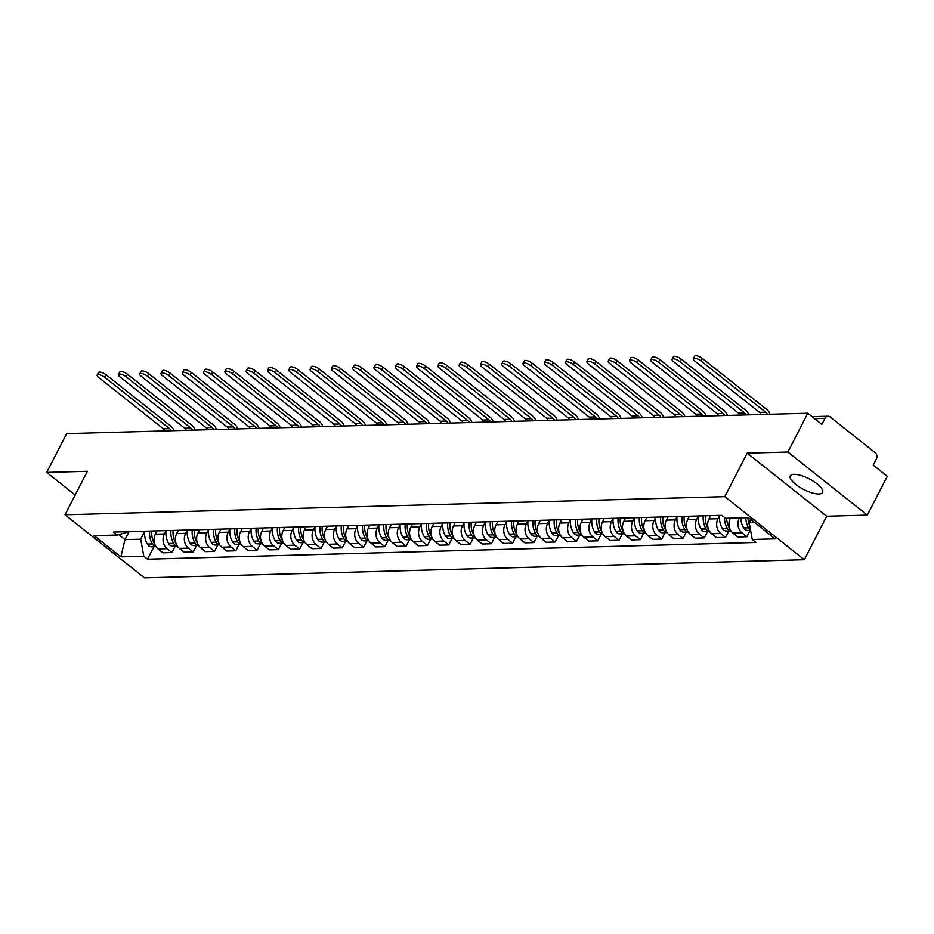 <?xml version="1.0" encoding="UTF-8"?>
<svg xmlns="http://www.w3.org/2000/svg" width="934" height="934" viewBox="0 0 934 934"><rect width="100%" height="100%" fill="white"/><g stroke="black" fill="none" stroke-linecap="round" stroke-linejoin="round"><path stroke-width="1.4" d="M794.04 474.32A18.12 5.978 -152.8 0 0 790.327 475.873A18.12 5.978 -152.8 0 0 799.504 487.069A18.12 5.978 -152.8 0 0 818.849 493.993A18.12 5.978 -152.8 0 0 822.562 492.44A18.12 5.978 -152.8 0 0 813.386 481.243A18.12 5.978 -152.8 0 0 794.04 474.32M867.359 515.113L787.852 452.044L807.793 413.237L66.641 433.609L46.7 472.417L87.376 471.296L65.03 514.786L144.525 577.866L804.326 559.723L826.683 516.233L867.359 515.113L887.3 476.305L873.232 465.144L876.337 459.096A4.647 3.759 88.4 0 0 875.158 452.675L830.163 416.973A4.647 3.759 88.4 0 0 828.026 416.225A4.647 3.759 88.4 0 0 824.979 418.35L814.611 418.63M787.852 452.044L747.177 453.153L724.819 496.643L65.03 514.786M807.793 413.237L821.862 424.398L824.979 418.35M46.7 472.417L75.187 495.02M157.075 530.862L155.371 534.178A10.683 8.639 88.4 0 0 158.068 548.947L162.925 552.8L171.926 552.554L167.081 548.702A10.683 8.639 -91.6 0 1 164.372 533.933L165.972 530.827M175.23 546.145L171.926 552.554M178.371 530.267L176.666 533.594A10.683 8.639 88.4 0 0 179.363 548.363L184.22 552.216L193.221 551.971L188.376 548.118A10.683 8.639 -91.6 0 1 185.668 533.349L187.267 530.243M196.514 545.549L193.221 551.971M199.654 529.683L197.95 533.01A10.683 8.639 88.4 0 0 200.658 547.779L205.503 551.632L214.516 551.375L209.671 547.534A10.683 8.639 -91.6 0 1 206.963 532.754L208.562 529.66M217.809 544.966L214.516 551.375M220.949 529.099L219.245 532.415A10.683 8.639 88.4 0 0 221.953 547.196L226.799 551.037L235.812 550.791L230.955 546.95A10.683 8.639 -91.6 0 1 228.258 532.17L229.846 529.064M239.104 544.382L235.812 550.791M242.245 528.516L240.54 531.831A10.683 8.639 88.4 0 0 243.249 546.612L248.094 550.453L257.107 550.208L252.25 546.367A10.683 8.639 -91.6 0 1 249.541 531.586L251.141 528.481M260.399 543.798L257.107 550.208M263.54 527.932L261.835 531.248A10.683 8.639 88.4 0 0 264.532 546.028L269.389 549.869L278.39 549.624L273.545 545.771A10.683 8.639 -91.6 0 1 270.837 531.002L272.436 527.897M281.683 543.214L278.39 549.624M284.835 527.348L283.119 530.664A10.683 8.639 88.4 0 0 285.827 545.433L290.672 549.285L299.686 549.04L294.84 545.187A10.683 8.639 -91.6 0 1 292.132 530.419L293.731 527.313M302.978 542.631L299.686 549.04M306.118 526.764L304.414 530.08A10.683 8.639 88.4 0 0 307.123 544.849L311.968 548.702L320.981 548.456L316.124 544.604A10.683 8.639 -91.6 0 1 313.427 529.835L315.015 526.729M324.273 542.047L320.981 548.456M327.414 526.169L325.709 529.496A10.683 8.639 88.4 0 0 328.418 544.265L333.263 548.118L342.276 547.861L337.419 544.02A10.683 8.639 -91.6 0 1 334.722 529.251L336.31 526.146M345.568 541.451L342.276 547.861M348.709 525.585L347.004 528.913A10.683 8.639 88.4 0 0 349.701 543.681L354.558 547.534L363.559 547.277L358.714 543.436A10.683 8.639 -91.6 0 1 356.006 528.656L357.605 525.562M366.864 540.868L363.559 547.277M370.004 525.001L368.3 528.317A10.683 8.639 88.4 0 0 370.996 543.098L375.853 546.939L384.855 546.694L380.01 542.852A10.683 8.639 -91.6 0 1 377.301 528.072L378.9 524.966M388.147 540.284L384.855 546.694M391.299 524.418L389.583 527.733A10.683 8.639 88.4 0 0 392.292 542.514L397.137 546.355L406.15 546.11L401.305 542.257A10.683 8.639 -91.6 0 1 398.596 527.488L400.196 524.383M409.442 539.7L406.15 546.11M412.583 523.834L410.878 527.15A10.683 8.639 88.4 0 0 413.587 541.93L418.432 545.771L427.445 545.526L422.588 541.673A10.683 8.639 -91.6 0 1 419.891 526.904L421.479 523.799M430.737 539.116L427.445 545.526M433.878 523.25L432.173 526.566A10.683 8.639 88.4 0 0 434.882 541.335L439.727 545.187L448.74 544.942L443.883 541.09A10.683 8.639 -91.6 0 1 441.187 526.321L442.774 523.215M452.033 538.533L448.74 544.942M455.173 522.666L453.469 525.982A10.683 8.639 88.4 0 0 456.166 540.751L461.022 544.604L470.024 544.359L465.179 540.506A10.683 8.639 -91.6 0 1 462.47 525.737L464.07 522.631M473.328 537.949L470.024 544.359M476.468 522.071L474.764 525.398A10.683 8.639 88.4 0 0 477.461 540.167L482.318 544.02L491.319 543.763L486.474 539.922A10.683 8.639 -91.6 0 1 483.765 525.153L485.365 522.048M494.611 537.354L491.319 543.763M497.752 521.487L496.047 524.815A10.683 8.639 88.4 0 0 498.756 539.583L503.601 543.436L512.614 543.179L507.769 539.338A10.683 8.639 -91.6 0 1 505.06 524.558L506.66 521.452M515.907 536.77L512.614 543.179M519.047 520.903L517.343 524.219A10.683 8.639 88.4 0 0 520.051 539L524.896 542.841L533.909 542.596L529.053 538.755A10.683 8.639 -91.6 0 1 526.356 523.974L527.943 520.868M537.202 536.186L533.909 542.596M540.342 520.32L538.638 523.635A10.683 8.639 88.4 0 0 541.346 538.416L546.192 542.257L555.205 542.012L550.348 538.159A10.683 8.639 -91.6 0 1 547.639 523.39L549.239 520.285M558.497 535.602L555.205 542.012M561.638 519.736L559.933 523.052A10.683 8.639 88.4 0 0 562.63 537.832L567.487 541.673L576.488 541.428L571.643 537.575A10.683 8.639 -91.6 0 1 568.934 522.807L570.534 519.701M579.78 535.019L576.488 541.428M582.933 519.152L581.217 522.468A10.683 8.639 88.4 0 0 583.925 537.237L588.77 541.09L597.783 540.844L592.938 536.992A10.683 8.639 -91.6 0 1 590.23 522.223L591.829 519.117M601.076 534.435L597.783 540.844M604.216 518.568L602.512 521.884A10.683 8.639 88.4 0 0 605.22 536.653L610.065 540.506L619.079 540.261L614.222 536.408A10.683 8.639 -91.6 0 1 611.525 521.639L613.113 518.533M622.371 533.839L619.079 540.261M625.511 517.973L623.807 521.3A10.683 8.639 88.4 0 0 626.516 536.069L631.361 539.922L640.374 539.665L635.517 535.824A10.683 8.639 -91.6 0 1 632.82 521.044L634.408 517.95M643.666 533.256L640.374 539.665M646.807 517.389L645.102 520.717A10.683 8.639 88.4 0 0 647.799 535.486L652.656 539.338L661.657 539.081L656.812 535.24A10.683 8.639 -91.6 0 1 654.104 520.46L655.703 517.354M664.961 532.672L661.657 539.081M668.102 516.806L666.397 520.121A10.683 8.639 88.4 0 0 669.094 534.902L673.951 538.743L682.952 538.498L678.107 534.657A10.683 8.639 -91.6 0 1 675.399 519.876L676.998 516.771M686.245 532.088L682.952 538.498M689.397 516.222L687.681 519.538A10.683 8.639 88.4 0 0 690.389 534.318L695.235 538.159L704.248 537.914L699.403 534.061A10.683 8.639 -91.6 0 1 696.694 519.292L698.293 516.187M707.54 531.504L704.248 537.914M710.681 515.638L708.976 518.954A10.683 8.639 88.4 0 0 711.685 533.734L716.53 537.575L725.543 537.33L720.686 533.477A10.683 8.639 -91.6 0 1 717.989 518.709L719.577 515.603M728.835 530.921L725.543 537.33M730.376 518.16L730.271 518.37A10.683 8.639 88.4 0 0 732.98 533.139L737.825 536.992L746.838 536.746L741.981 532.894A10.683 8.639 -91.6 0 1 739.284 518.125L739.389 517.915M750.13 530.337L746.838 536.746M128.974 531.866L124.981 539.63L140.684 539.198L144.677 531.411M140.684 539.198L143.789 556.22L120.86 556.851L94.147 535.661L117.077 535.03L129.954 531.598M143.789 556.22L147.525 559.186L756.015 542.456L752.279 539.49L775.208 538.86L748.496 517.658L725.555 518.288L721.819 515.334L113.341 532.065L117.077 535.03M804.326 559.723L724.819 496.643M826.683 516.233L747.177 453.153M750.714 519.432L749.161 522.468L754.357 522.316M118.653 534.61L124.981 539.63L120.86 556.851M153.935 546.729L147.525 559.186M752.279 539.49L749.161 522.468M104.888 377.371A5.23 1.728 -152.8 0 0 100.218 374.943A5.23 1.728 -152.8 0 0 97.171 375.071A5.23 1.728 -152.8 0 0 98.747 377.534L163.392 428.823L169.533 428.648L104.888 377.371L106.196 374.838L170.829 426.114A9.293 7.519 -91.6 0 1 173.829 430.667M97.171 375.071L98.479 372.526A5.23 1.728 27.2 0 1 101.526 372.409A5.23 1.728 27.2 0 1 106.196 374.838M149.685 531.061A17.653 14.279 88.4 0 0 152.324 543.938L152.487 544.207A5.861 4.74 88.4 0 0 155.99 546.635M156.001 546.67L151.483 546.787A5.861 4.74 -91.6 0 1 147.502 544.347L147.339 544.078A17.653 14.279 -91.6 0 1 144.7 531.201M154.892 544.499A5.861 4.74 -91.6 0 1 154.67 544.148L154.507 543.88A17.653 14.279 -91.6 0 1 151.868 531.002M165.026 430.901A6.269 5.079 88.4 0 0 163.392 428.823M171.167 430.737A6.269 5.079 88.4 0 0 169.533 428.648M126.183 376.787A5.23 1.728 -152.8 0 0 121.513 374.359A5.23 1.728 -152.8 0 0 118.466 374.476A5.23 1.728 -152.8 0 0 120.042 376.951L184.675 428.227L190.816 428.064L126.183 376.787L127.491 374.254L192.124 425.53A9.293 7.519 -91.6 0 1 195.124 430.072M118.466 374.476L119.762 371.942A5.23 1.728 27.2 0 1 122.809 371.825A5.23 1.728 27.2 0 1 127.491 374.254M170.98 530.477A17.653 14.279 88.4 0 0 173.619 543.354L173.771 543.623A5.861 4.74 88.4 0 0 177.273 546.051M177.297 546.086L172.778 546.203A5.861 4.74 -91.6 0 1 168.797 543.763L168.634 543.483A17.653 14.279 -91.6 0 1 165.995 530.617M176.187 543.915A5.861 4.74 -91.6 0 1 175.954 543.565L175.802 543.296A17.653 14.279 -91.6 0 1 173.164 530.419M186.321 430.317A6.269 5.079 88.4 0 0 184.675 428.227M192.462 430.154A6.269 5.079 88.4 0 0 190.816 428.064M147.479 376.204A5.23 1.728 -152.8 0 0 142.809 373.775A5.23 1.728 -152.8 0 0 139.761 373.892A5.23 1.728 -152.8 0 0 141.338 376.367L205.97 427.644L212.111 427.48L147.479 376.204L148.775 373.658L213.419 424.947A9.293 7.519 -91.6 0 1 216.419 429.488M139.761 373.892L141.057 371.358A5.23 1.728 27.2 0 1 144.105 371.242A5.23 1.728 27.2 0 1 148.775 373.658M192.264 529.893A17.653 14.279 88.4 0 0 194.914 542.771L195.066 543.039A5.861 4.74 88.4 0 0 198.568 545.468M198.592 545.503L194.074 545.619A5.861 4.74 -91.6 0 1 190.081 543.179L189.929 542.899A17.653 14.279 -91.6 0 1 187.29 530.022M197.483 543.331A5.861 4.74 -91.6 0 1 197.249 542.981L197.097 542.701A17.653 14.279 -91.6 0 1 194.447 529.835M207.617 429.733A6.269 5.079 88.4 0 0 205.97 427.644M213.758 429.57A6.269 5.079 88.4 0 0 212.111 427.48M168.774 375.608A5.23 1.728 -152.8 0 0 164.092 373.191A5.23 1.728 -152.8 0 0 161.045 373.308A5.23 1.728 -152.8 0 0 162.633 375.783L227.266 427.06L233.407 426.896L168.774 375.608L170.07 373.075L234.714 424.351A9.293 7.519 -91.6 0 1 237.715 428.904M161.045 373.308L162.353 370.775A5.23 1.728 27.2 0 1 165.4 370.646A5.23 1.728 27.2 0 1 170.07 373.075M213.559 529.309A17.653 14.279 88.4 0 0 216.198 542.175L216.361 542.456A5.861 4.74 88.4 0 0 219.864 544.884M219.887 544.907L215.369 545.036A5.861 4.74 -91.6 0 1 211.376 542.584L211.224 542.315A17.653 14.279 -91.6 0 1 208.574 529.438M218.766 542.747A5.861 4.74 -91.6 0 1 218.544 542.385L218.381 542.117A17.653 14.279 -91.6 0 1 215.742 529.239M228.9 429.15A6.269 5.079 88.4 0 0 227.266 427.06M235.041 428.975A6.269 5.079 88.4 0 0 233.407 426.896M190.057 375.024A5.23 1.728 -152.8 0 0 185.387 372.596A5.23 1.728 -152.8 0 0 182.34 372.724A5.23 1.728 -152.8 0 0 183.916 375.199L248.561 426.476L254.702 426.301L190.057 375.024L191.365 372.491L255.998 423.767A9.293 7.519 -91.6 0 1 259.01 428.321M182.34 372.724L183.648 370.191A5.23 1.728 27.2 0 1 186.695 370.062A5.23 1.728 27.2 0 1 191.365 372.491M234.854 528.714A17.653 14.279 88.4 0 0 237.493 541.592L237.656 541.86A5.861 4.74 88.4 0 0 241.159 544.3M241.17 544.324L236.664 544.452A5.861 4.74 -91.6 0 1 232.671 542L232.508 541.732A17.653 14.279 -91.6 0 1 229.869 528.854M240.061 542.164A5.861 4.74 -91.6 0 1 239.84 541.802L239.676 541.533A17.653 14.279 -91.6 0 1 237.038 528.656M250.195 428.566A6.269 5.079 88.4 0 0 248.561 426.476M256.336 428.391A6.269 5.079 88.4 0 0 254.702 426.301M211.353 374.441A5.23 1.728 -152.8 0 0 206.683 372.012A5.23 1.728 -152.8 0 0 203.635 372.141A5.23 1.728 -152.8 0 0 205.211 374.616L269.856 425.892L275.997 425.717L211.353 374.441L212.66 371.907L277.293 423.184A9.293 7.519 -91.6 0 1 280.293 427.737M203.635 372.141L204.943 369.607A5.23 1.728 27.2 0 1 207.99 369.479A5.23 1.728 27.2 0 1 212.66 371.907M256.149 528.13A17.653 14.279 88.4 0 0 258.788 541.008L258.952 541.276A5.861 4.74 88.4 0 0 262.442 543.716M262.466 543.74L257.947 543.868A5.861 4.74 -91.6 0 1 253.966 541.416L253.803 541.148A17.653 14.279 -91.6 0 1 251.164 528.27M261.357 541.568A5.861 4.74 -91.6 0 1 261.135 541.218L260.971 540.949A17.653 14.279 -91.6 0 1 258.333 528.072M271.49 427.982A6.269 5.079 88.4 0 0 269.856 425.892M277.632 427.807A6.269 5.079 88.4 0 0 275.997 425.717M232.648 373.857A5.23 1.728 -152.8 0 0 227.978 371.428A5.23 1.728 -152.8 0 0 224.931 371.557A5.23 1.728 -152.8 0 0 226.507 374.02L291.139 425.309L297.281 425.133L232.648 373.857L233.955 371.323L298.588 422.6A9.293 7.519 -91.6 0 1 301.589 427.153M224.931 371.557L226.226 369.012A5.23 1.728 27.2 0 1 229.274 368.895A5.23 1.728 27.2 0 1 233.955 371.323M277.445 527.547A17.653 14.279 88.4 0 0 280.083 540.424L280.235 540.693A5.861 4.74 88.4 0 0 283.738 543.121M283.761 543.156L279.243 543.284A5.861 4.74 -91.6 0 1 275.261 540.833L275.098 540.564A17.653 14.279 -91.6 0 1 272.459 527.687M282.652 540.984A5.861 4.74 -91.6 0 1 282.418 540.634L282.266 540.366A17.653 14.279 -91.6 0 1 279.628 527.488M292.786 427.387A6.269 5.079 88.4 0 0 291.139 425.309M298.927 427.223A6.269 5.079 88.4 0 0 297.281 425.133M253.943 373.273A5.23 1.728 -152.8 0 0 249.273 370.845A5.23 1.728 -152.8 0 0 246.226 370.961A5.23 1.728 -152.8 0 0 247.802 373.437L312.435 424.713L318.576 424.55L253.943 373.273L255.239 370.74L319.883 422.016A9.293 7.519 -91.6 0 1 322.884 426.569M246.226 370.961L247.522 368.428A5.23 1.728 27.2 0 1 250.569 368.311A5.23 1.728 27.2 0 1 255.239 370.74M298.728 526.963A17.653 14.279 88.4 0 0 301.367 539.84L301.53 540.109A5.861 4.74 88.4 0 0 305.033 542.537M305.056 542.572L300.538 542.689A5.861 4.74 -91.6 0 1 296.545 540.249L296.393 539.98A17.653 14.279 -91.6 0 1 293.755 527.103M303.935 540.401A5.861 4.74 -91.6 0 1 303.713 540.05L303.562 539.782A17.653 14.279 -91.6 0 1 300.911 526.904M314.069 426.803A6.269 5.079 88.4 0 0 312.435 424.713M320.222 426.64A6.269 5.079 88.4 0 0 318.576 424.55M275.238 372.689A5.23 1.728 -152.8 0 0 270.556 370.261A5.23 1.728 -152.8 0 0 267.509 370.378A5.23 1.728 -152.8 0 0 269.085 372.853L333.73 424.129L339.871 423.966L275.238 372.689L276.534 370.156L341.179 421.432A9.293 7.519 -91.6 0 1 344.179 425.974M267.509 370.378L268.817 367.844A5.23 1.728 27.2 0 1 271.864 367.727A5.23 1.728 27.2 0 1 276.534 370.156M320.023 526.379A17.653 14.279 88.4 0 0 322.662 539.257L322.825 539.525A5.861 4.74 88.4 0 0 326.328 541.953M326.351 541.989L321.833 542.105A5.861 4.74 -91.6 0 1 317.84 539.665L317.688 539.385A17.653 14.279 -91.6 0 1 315.038 526.519M325.23 539.817A5.861 4.74 -91.6 0 1 325.009 539.467L324.845 539.198A17.653 14.279 -91.6 0 1 322.207 526.321M335.364 426.219A6.269 5.079 88.4 0 0 333.73 424.129M341.505 426.056A6.269 5.079 88.4 0 0 339.871 423.966M296.522 372.106A5.23 1.728 -152.8 0 0 291.852 369.677A5.23 1.728 -152.8 0 0 288.804 369.794A5.23 1.728 -152.8 0 0 290.381 372.269L355.025 423.546L361.166 423.382L296.522 372.106L297.829 369.56L362.462 420.849A9.293 7.519 -91.6 0 1 365.474 425.39M288.804 369.794L290.112 367.26A5.23 1.728 27.2 0 1 293.159 367.144A5.23 1.728 27.2 0 1 297.829 369.56M341.319 525.795A17.653 14.279 88.4 0 0 343.957 538.673L344.121 538.941A5.861 4.74 88.4 0 0 347.623 541.37L343.117 541.522A5.861 4.74 -91.6 0 1 339.135 539.07L338.972 538.801A17.653 14.279 -91.6 0 1 336.333 525.924M346.526 539.233A5.861 4.74 -91.6 0 1 346.304 538.883L346.14 538.603A17.653 14.279 -91.6 0 1 343.502 525.737M356.66 425.635A6.269 5.079 88.4 0 0 355.025 423.546M362.801 425.472A6.269 5.079 88.4 0 0 361.166 423.382M317.817 371.51A5.23 1.728 -152.8 0 0 313.147 369.093A5.23 1.728 -152.8 0 0 310.1 369.21A5.23 1.728 -152.8 0 0 311.676 371.685L376.309 422.962L382.461 422.798L317.817 371.51L319.124 368.977L383.757 420.253A9.293 7.519 -91.6 0 1 386.758 424.807M310.1 369.21L311.407 366.677A5.23 1.728 27.2 0 1 314.443 366.548A5.23 1.728 27.2 0 1 319.124 368.977M362.614 525.212A17.653 14.279 88.4 0 0 365.252 538.077L365.404 538.358A5.861 4.74 88.4 0 0 368.907 540.786L364.412 540.938A5.861 4.74 -91.6 0 1 360.431 538.486L360.267 538.217A17.653 14.279 -91.6 0 1 357.629 525.34M367.821 538.649A5.861 4.74 -91.6 0 1 367.599 538.288L367.436 538.019A17.653 14.279 -91.6 0 1 364.797 525.141M377.955 425.052A6.269 5.079 88.4 0 0 376.309 422.962M384.096 424.877A6.269 5.079 88.4 0 0 382.461 422.798M339.112 370.926A5.23 1.728 -152.8 0 0 334.442 368.498A5.23 1.728 -152.8 0 0 331.395 368.626A5.23 1.728 -152.8 0 0 332.971 371.102L397.604 422.378L403.745 422.203L339.112 370.926L340.42 368.393L405.052 419.67A9.293 7.519 -91.6 0 1 408.053 424.223M331.395 368.626L332.691 366.093A5.23 1.728 27.2 0 1 335.738 365.965A5.23 1.728 27.2 0 1 340.42 368.393M383.897 524.616A17.653 14.279 88.4 0 0 386.548 537.494L386.699 537.762A5.861 4.74 88.4 0 0 390.202 540.202M390.225 540.226L385.707 540.354A5.861 4.74 -91.6 0 1 381.726 537.902L381.562 537.634A17.653 14.279 -91.6 0 1 378.924 524.756M389.116 538.066A5.861 4.74 -91.6 0 1 388.883 537.704L388.731 537.435A17.653 14.279 -91.6 0 1 386.092 524.558M399.25 424.468A6.269 5.079 88.4 0 0 397.604 422.378M405.391 424.293A6.269 5.079 88.4 0 0 403.745 422.203M360.407 370.343A5.23 1.728 -152.8 0 0 355.726 367.914A5.23 1.728 -152.8 0 0 352.69 368.043A5.23 1.728 -152.8 0 0 354.266 370.518L418.899 421.794L425.04 421.619L360.407 370.343L361.703 367.809L426.348 419.086A9.293 7.519 -91.6 0 1 429.348 423.639M352.69 368.043L353.986 365.509A5.23 1.728 27.2 0 1 357.033 365.381A5.23 1.728 27.2 0 1 361.703 367.809M405.193 524.032A17.653 14.279 88.4 0 0 407.831 536.91L407.995 537.178A5.861 4.74 88.4 0 0 411.497 539.607M411.52 539.642L407.002 539.77A5.861 4.74 -91.6 0 1 403.009 537.319L402.858 537.05A17.653 14.279 -91.6 0 1 400.219 524.172M410.4 537.47A5.861 4.74 -91.6 0 1 410.178 537.12L410.014 536.852A17.653 14.279 -91.6 0 1 407.376 523.974M420.534 423.884A6.269 5.079 88.4 0 0 418.899 421.794M426.675 423.709A6.269 5.079 88.4 0 0 425.04 421.619M381.702 369.759A5.23 1.728 -152.8 0 0 377.021 367.331A5.23 1.728 -152.8 0 0 373.974 367.459A5.23 1.728 -152.8 0 0 375.55 369.922L440.194 421.211L446.335 421.036L381.702 369.759L382.998 367.225L447.643 418.502A9.293 7.519 -91.6 0 1 450.643 423.055M373.974 367.459L375.281 364.914A5.23 1.728 27.2 0 1 378.328 364.797A5.23 1.728 27.2 0 1 382.998 367.225M426.488 523.449A17.653 14.279 88.4 0 0 429.126 536.326L429.29 536.595A5.861 4.74 88.4 0 0 432.792 539.023L428.297 539.187A5.861 4.74 -91.6 0 1 424.305 536.735L424.141 536.466A17.653 14.279 -91.6 0 1 421.503 523.589M431.695 536.887A5.861 4.74 -91.6 0 1 431.473 536.536L431.31 536.268A17.653 14.279 -91.6 0 1 428.671 523.39M441.829 423.289A6.269 5.079 88.4 0 0 440.194 421.211M447.97 423.125A6.269 5.079 88.4 0 0 446.335 421.036M402.986 369.175A5.23 1.728 -152.8 0 0 398.316 366.747A5.23 1.728 -152.8 0 0 395.269 366.864A5.23 1.728 -152.8 0 0 396.845 369.339L461.489 420.615L467.63 420.452L402.986 369.175L404.294 366.642L468.926 417.918A9.293 7.519 -91.6 0 1 471.927 422.472M395.269 366.864L396.576 364.33A5.23 1.728 27.2 0 1 399.624 364.213A5.23 1.728 27.2 0 1 404.294 366.642M447.783 522.865A17.653 14.279 88.4 0 0 450.421 535.742L450.585 536.011A5.861 4.74 88.4 0 0 454.087 538.439L449.581 538.591A5.861 4.74 -91.6 0 1 445.6 536.151L445.436 535.882A17.653 14.279 -91.6 0 1 442.798 523.005M452.99 536.303A5.861 4.74 -91.6 0 1 452.768 535.953L452.605 535.684A17.653 14.279 -91.6 0 1 449.966 522.807M463.124 422.705A6.269 5.079 88.4 0 0 461.489 420.615M469.265 422.542A6.269 5.079 88.4 0 0 467.63 420.452M424.281 368.591A5.23 1.728 -152.8 0 0 419.611 366.163A5.23 1.728 -152.8 0 0 416.564 366.28A5.23 1.728 -152.8 0 0 418.14 368.755L482.773 420.031L488.914 419.868L424.281 368.591L425.589 366.058L490.222 417.335A9.293 7.519 -91.6 0 1 493.222 421.876M416.564 366.28L417.86 363.746A5.23 1.728 27.2 0 1 420.907 363.63A5.23 1.728 27.2 0 1 425.589 366.058M469.078 522.281A17.653 14.279 88.4 0 0 471.717 535.159L471.868 535.427A5.861 4.74 88.4 0 0 475.371 537.856M475.394 537.891L470.876 538.007A5.861 4.74 -91.6 0 1 466.895 535.567L466.731 535.287A17.653 14.279 -91.6 0 1 464.093 522.421M474.285 535.719A5.861 4.74 -91.6 0 1 474.052 535.369L473.9 535.1A17.653 14.279 -91.6 0 1 471.261 522.223M484.419 422.121A6.269 5.079 88.4 0 0 482.773 420.031M490.56 421.958A6.269 5.079 88.4 0 0 488.914 419.868M445.576 368.008A5.23 1.728 -152.8 0 0 440.906 365.579A5.23 1.728 -152.8 0 0 437.859 365.696A5.23 1.728 -152.8 0 0 439.435 368.171L504.068 419.448L510.209 419.284L445.576 368.008L446.872 365.463L511.517 416.751A9.293 7.519 -91.6 0 1 514.517 421.292M437.859 365.696L439.155 363.163A5.23 1.728 27.2 0 1 442.202 363.034A5.23 1.728 27.2 0 1 446.872 365.463M490.362 521.697A17.653 14.279 88.4 0 0 493.012 534.575L493.164 534.843A5.861 4.74 88.4 0 0 496.666 537.272M496.69 537.295L492.171 537.424A5.861 4.74 -91.6 0 1 488.178 534.972L488.027 534.703A17.653 14.279 -91.6 0 1 485.388 521.826M495.58 535.135A5.861 4.74 -91.6 0 1 495.347 534.785L495.195 534.505A17.653 14.279 -91.6 0 1 492.545 521.639M505.714 421.538A6.269 5.079 88.4 0 0 504.068 419.448M511.855 421.374A6.269 5.079 88.4 0 0 510.209 419.284M466.872 367.412A5.23 1.728 -152.8 0 0 462.19 364.984A5.23 1.728 -152.8 0 0 459.143 365.112A5.23 1.728 -152.8 0 0 460.731 367.587L525.363 418.864L531.504 418.701L466.872 367.412L468.168 364.879L532.812 416.155A9.293 7.519 -91.6 0 1 535.812 420.709M459.143 365.112L460.45 362.579A5.23 1.728 27.2 0 1 463.498 362.45A5.23 1.728 27.2 0 1 468.168 364.879M511.657 521.114A17.653 14.279 88.4 0 0 514.295 533.979L514.459 534.26A5.861 4.74 88.4 0 0 517.961 536.688L513.466 536.84A5.861 4.74 -91.6 0 1 509.474 534.388L509.322 534.12A17.653 14.279 -91.6 0 1 506.672 521.242M516.864 534.552A5.861 4.74 -91.6 0 1 516.642 534.19L516.479 533.921A17.653 14.279 -91.6 0 1 513.84 521.044M526.998 420.954A6.269 5.079 88.4 0 0 525.363 418.864M533.139 420.779A6.269 5.079 88.4 0 0 531.504 418.701M488.155 366.828A5.23 1.728 -152.8 0 0 483.485 364.4A5.23 1.728 -152.8 0 0 480.438 364.529A5.23 1.728 -152.8 0 0 482.014 367.004L546.659 418.28L552.8 418.105L488.155 366.828L489.463 364.295L554.096 415.572A9.293 7.519 -91.6 0 1 557.108 420.125M480.438 364.529L481.746 361.995A5.23 1.728 27.2 0 1 484.793 361.867A5.23 1.728 27.2 0 1 489.463 364.295M532.952 520.518A17.653 14.279 88.4 0 0 535.591 533.396L535.754 533.664A5.861 4.74 88.4 0 0 539.257 536.104L534.762 536.256A5.861 4.74 -91.6 0 1 530.769 533.804L530.605 533.536A17.653 14.279 -91.6 0 1 527.967 520.658M538.159 533.968A5.861 4.74 -91.6 0 1 537.937 533.606L537.774 533.337A17.653 14.279 -91.6 0 1 535.135 520.46M548.293 420.37A6.269 5.079 88.4 0 0 546.659 418.28M554.434 420.195A6.269 5.079 88.4 0 0 552.8 418.105M509.45 366.245A5.23 1.728 -152.8 0 0 504.78 363.816A5.23 1.728 -152.8 0 0 501.733 363.945A5.23 1.728 -152.8 0 0 503.309 366.42L567.954 417.696L574.095 417.521L509.45 366.245L510.758 363.711L575.391 414.988A9.293 7.519 -91.6 0 1 578.391 419.541M501.733 363.945L503.041 361.411A5.23 1.728 27.2 0 1 506.088 361.283A5.23 1.728 27.2 0 1 510.758 363.711M554.247 519.934A17.653 14.279 88.4 0 0 556.886 532.812L557.049 533.081A5.861 4.74 88.4 0 0 560.54 535.509M560.563 535.544L556.045 535.672A5.861 4.74 -91.6 0 1 552.064 533.221L551.901 532.952A17.653 14.279 -91.6 0 1 549.262 520.075M559.454 533.372A5.861 4.74 -91.6 0 1 559.232 533.022L559.069 532.754A17.653 14.279 -91.6 0 1 556.431 519.876M569.588 419.786A6.269 5.079 88.4 0 0 567.954 417.696M575.729 419.611A6.269 5.079 88.4 0 0 574.095 417.521M530.745 365.661A5.23 1.728 -152.8 0 0 526.076 363.233A5.23 1.728 -152.8 0 0 523.028 363.361A5.23 1.728 -152.8 0 0 524.604 365.824L589.237 417.113L595.378 416.938L530.745 365.661L532.053 363.128L596.686 414.404A9.293 7.519 -91.6 0 1 599.686 418.957M523.028 363.361L524.324 360.816A5.23 1.728 27.2 0 1 527.371 360.699A5.23 1.728 27.2 0 1 532.053 363.128M575.542 519.351A17.653 14.279 88.4 0 0 578.181 532.228L578.333 532.497A5.861 4.74 88.4 0 0 581.835 534.925M581.859 534.96L577.34 535.089A5.861 4.74 -91.6 0 1 573.359 532.637L573.196 532.368A17.653 14.279 -91.6 0 1 570.557 519.491M580.75 532.789A5.861 4.74 -91.6 0 1 580.516 532.438L580.364 532.17A17.653 14.279 -91.6 0 1 577.726 519.292M590.883 419.191A6.269 5.079 88.4 0 0 589.237 417.113M597.024 419.027A6.269 5.079 88.4 0 0 595.378 416.938M552.041 365.077A5.23 1.728 -152.8 0 0 547.371 362.649A5.23 1.728 -152.8 0 0 544.324 362.766A5.23 1.728 -152.8 0 0 545.9 365.241L610.532 416.517L616.673 416.354L552.041 365.077L553.337 362.544L617.981 413.82A9.293 7.519 -91.6 0 1 620.982 418.374M544.324 362.766L545.619 360.232A5.23 1.728 27.2 0 1 548.667 360.115A5.23 1.728 27.2 0 1 553.337 362.544M596.826 518.767A17.653 14.279 88.4 0 0 599.465 531.644L599.628 531.913A5.861 4.74 88.4 0 0 603.13 534.341L598.636 534.493A5.861 4.74 -91.6 0 1 594.643 532.053L594.491 531.785A17.653 14.279 -91.6 0 1 591.852 518.907M602.033 532.205A5.861 4.74 -91.6 0 1 601.811 531.855L601.659 531.586A17.653 14.279 -91.6 0 1 599.009 518.709M612.167 418.607A6.269 5.079 88.4 0 0 610.532 416.517M618.32 418.444A6.269 5.079 88.4 0 0 616.673 416.354M573.336 364.493A5.23 1.728 -152.8 0 0 568.654 362.065A5.23 1.728 -152.8 0 0 565.607 362.182A5.23 1.728 -152.8 0 0 567.183 364.657L631.828 415.934L637.969 415.77L573.336 364.493L574.632 361.96L639.276 413.237A9.293 7.519 -91.6 0 1 642.277 417.778M565.607 362.182L566.915 359.648A5.23 1.728 27.2 0 1 569.962 359.532A5.23 1.728 27.2 0 1 574.632 361.96M618.121 518.183A17.653 14.279 88.4 0 0 620.76 531.061L620.923 531.329A5.861 4.74 88.4 0 0 624.426 533.758L619.931 533.909A5.861 4.74 -91.6 0 1 615.938 531.469L615.786 531.189A17.653 14.279 -91.6 0 1 613.136 518.323M623.328 531.621A5.861 4.74 -91.6 0 1 623.106 531.271L622.943 530.991A17.653 14.279 -91.6 0 1 620.304 518.125M633.462 418.023A6.269 5.079 88.4 0 0 631.828 415.934M639.603 417.86A6.269 5.079 88.4 0 0 637.969 415.77M594.619 363.91A5.23 1.728 -152.8 0 0 589.949 361.481A5.23 1.728 -152.8 0 0 586.902 361.598A5.23 1.728 -152.8 0 0 588.478 364.073L653.123 415.35L659.264 415.186L594.619 363.91L595.927 361.365L660.56 412.653A9.293 7.519 -91.6 0 1 663.572 417.194M586.902 361.598L588.21 359.065A5.23 1.728 27.2 0 1 591.257 358.936A5.23 1.728 27.2 0 1 595.927 361.365M639.416 517.599A17.653 14.279 88.4 0 0 642.055 530.465L642.218 530.745A5.861 4.74 88.4 0 0 645.721 533.174L641.214 533.326A5.861 4.74 -91.6 0 1 637.233 530.874L637.07 530.605A17.653 14.279 -91.6 0 1 634.431 517.728M644.623 531.037A5.861 4.74 -91.6 0 1 644.402 530.687L644.238 530.407A17.653 14.279 -91.6 0 1 641.6 517.541M654.757 417.44A6.269 5.079 88.4 0 0 653.123 415.35M660.898 417.276A6.269 5.079 88.4 0 0 659.264 415.186M615.915 363.314A5.23 1.728 -152.8 0 0 611.245 360.886A5.23 1.728 -152.8 0 0 608.197 361.014A5.23 1.728 -152.8 0 0 609.774 363.489L674.406 414.766L680.559 414.603L615.915 363.314L617.222 360.781L681.855 412.057A9.293 7.519 -91.6 0 1 684.856 416.611M608.197 361.014L609.505 358.481A5.23 1.728 27.2 0 1 612.541 358.352A5.23 1.728 27.2 0 1 617.222 360.781M660.712 517.016A17.653 14.279 88.4 0 0 663.35 529.882L663.502 530.162A5.861 4.74 88.4 0 0 667.004 532.59M667.028 532.613L662.51 532.742A5.861 4.74 -91.6 0 1 658.528 530.29L658.365 530.022A17.653 14.279 -91.6 0 1 655.726 517.144M665.919 530.454A5.861 4.74 -91.6 0 1 665.697 530.092L665.533 529.823A17.653 14.279 -91.6 0 1 662.895 516.946M676.053 416.856A6.269 5.079 88.4 0 0 674.406 414.766M682.194 416.681A6.269 5.079 88.4 0 0 680.559 414.603M637.21 362.731A5.23 1.728 -152.8 0 0 632.54 360.302A5.23 1.728 -152.8 0 0 629.493 360.431A5.23 1.728 -152.8 0 0 631.069 362.906L695.702 414.182L701.843 414.007L637.21 362.731L638.517 360.197L703.15 411.474A9.293 7.519 -91.6 0 1 706.151 416.027M629.493 360.431L630.789 357.897A5.23 1.728 27.2 0 1 633.836 357.769A5.23 1.728 27.2 0 1 638.517 360.197M682.007 516.42A17.653 14.279 88.4 0 0 684.645 529.298L684.797 529.566A5.861 4.74 88.4 0 0 688.3 532.006L683.805 532.158A5.861 4.74 -91.6 0 1 679.824 529.706L679.66 529.438A17.653 14.279 -91.6 0 1 677.022 516.56M687.214 529.87A5.861 4.74 -91.6 0 1 686.98 529.508L686.829 529.239A17.653 14.279 -91.6 0 1 684.19 516.362M697.348 416.272A6.269 5.079 88.4 0 0 695.702 414.182M703.489 416.097A6.269 5.079 88.4 0 0 701.843 414.007M658.505 362.147A5.23 1.728 -152.8 0 0 653.823 359.718A5.23 1.728 -152.8 0 0 650.788 359.847A5.23 1.728 -152.8 0 0 652.364 362.322L716.997 413.599L723.138 413.423L658.505 362.147L659.801 359.613L724.445 410.89A9.293 7.519 -91.6 0 1 727.446 415.443M650.788 359.847L652.084 357.313A5.23 1.728 27.2 0 1 655.131 357.185A5.23 1.728 27.2 0 1 659.801 359.613M703.29 515.837A17.653 14.279 88.4 0 0 705.929 528.714L706.092 528.983A5.861 4.74 88.4 0 0 709.595 531.411M709.618 531.446L705.1 531.574A5.861 4.74 -91.6 0 1 701.107 529.123L700.955 528.854A17.653 14.279 -91.6 0 1 698.317 515.977M708.497 529.274A5.861 4.74 -91.6 0 1 708.276 528.924L708.112 528.656A17.653 14.279 -91.6 0 1 705.474 515.778M718.631 415.688A6.269 5.079 88.4 0 0 716.997 413.599M724.772 415.513A6.269 5.079 88.4 0 0 723.138 413.423M679.8 361.563A5.23 1.728 -152.8 0 0 675.119 359.135A5.23 1.728 -152.8 0 0 672.071 359.263A5.23 1.728 -152.8 0 0 673.648 361.727L738.292 413.015L744.433 412.84L679.8 361.563L681.096 359.03L745.741 410.306A9.293 7.519 -91.6 0 1 748.741 414.859M672.071 359.263L673.379 356.718A5.23 1.728 27.2 0 1 676.426 356.601A5.23 1.728 27.2 0 1 681.096 359.03M724.457 517.413A17.653 14.279 88.4 0 0 727.224 528.13L727.388 528.399A5.861 4.74 88.4 0 0 730.89 530.827M730.902 530.862L726.395 530.991A5.861 4.74 -91.6 0 1 722.402 528.539L722.239 528.27A17.653 14.279 -91.6 0 1 719.6 515.393M729.793 528.691A5.861 4.74 -91.6 0 1 729.571 528.34L729.407 528.072A17.653 14.279 -91.6 0 1 726.652 518.265M739.926 415.093A6.269 5.079 88.4 0 0 738.292 413.015M746.068 414.929A6.269 5.079 88.4 0 0 744.433 412.84M701.084 360.979A5.23 1.728 -152.8 0 0 696.414 358.551A5.23 1.728 -152.8 0 0 693.367 358.668A5.23 1.728 -152.8 0 0 694.943 361.143L759.587 412.419L765.728 412.256L701.084 360.979L702.391 358.446L767.024 409.722A9.293 7.519 -91.6 0 1 770.036 414.264M693.367 358.668L694.674 356.134A5.23 1.728 27.2 0 1 697.721 356.017A5.23 1.728 27.2 0 1 702.391 358.446M745.764 517.74A17.653 14.279 88.4 0 0 748.519 527.547L748.683 527.815A5.861 4.74 88.4 0 0 750.481 529.671M750.597 530.314L747.679 530.395A5.861 4.74 -91.6 0 1 743.697 527.955L743.534 527.675A17.653 14.279 -91.6 0 1 740.779 517.88M749.733 525.597A17.653 14.279 -91.6 0 1 747.947 517.681M761.222 414.509A6.269 5.079 88.4 0 0 759.587 412.419M767.363 414.346A6.269 5.079 88.4 0 0 765.728 412.256M739.284 518.125L730.271 518.37M717.989 518.709L708.976 518.954M696.694 519.292L687.681 519.538M675.399 519.876L666.397 520.121M654.104 520.46L645.102 520.717M632.82 521.044L623.807 521.3M611.525 521.639L602.512 521.884M590.23 522.223L581.217 522.468M568.934 522.807L559.933 523.052M547.639 523.39L538.638 523.635M526.356 523.974L517.343 524.219M505.06 524.558L496.047 524.815M483.765 525.153L474.764 525.398M462.47 525.737L453.469 525.982M441.187 526.321L432.173 526.566M419.891 526.904L410.878 527.15M398.596 527.488L389.583 527.733M377.301 528.072L368.3 528.317M356.006 528.656L347.004 528.913M334.722 529.251L325.709 529.496M313.427 529.835L304.414 530.08M292.132 530.419L283.119 530.664M270.837 531.002L261.835 531.248M249.541 531.586L240.54 531.831M228.258 532.17L219.245 532.415M206.963 532.754L197.95 533.01M185.668 533.349L176.666 533.594M164.372 533.933L155.371 534.178M720.686 533.477L711.685 533.734M699.403 534.061L690.389 534.318M678.107 534.657L669.094 534.902M656.812 535.24L647.799 535.486M635.517 535.824L626.516 536.069M614.222 536.408L605.22 536.653M592.938 536.992L583.925 537.237M571.643 537.575L562.63 537.832M550.348 538.159L541.346 538.416M529.053 538.755L520.051 539M507.769 539.338L498.756 539.583M486.474 539.922L477.461 540.167M465.179 540.506L456.166 540.751M443.883 541.09L434.882 541.335M422.588 541.673L413.587 541.93M401.305 542.257L392.292 542.514M380.01 542.852L370.996 543.098M358.714 543.436L349.701 543.681M337.419 544.02L328.418 544.265M316.124 544.604L307.123 544.849M294.84 545.187L285.827 545.433M273.545 545.771L264.532 546.028M252.25 546.367L243.249 546.612M230.955 546.95L221.953 547.196M209.671 547.534L200.658 547.779M188.376 548.118L179.363 548.363M167.081 548.702L158.068 548.947M741.981 532.894L732.98 533.139M152.324 543.938L147.339 544.078M152.487 544.207L147.502 544.347M173.619 543.354L168.634 543.483M173.771 543.623L168.797 543.763M194.914 542.771L189.929 542.899M195.066 543.039L190.081 543.179M216.198 542.175L211.224 542.315M216.361 542.456L211.376 542.584M237.493 541.592L232.508 541.732M237.656 541.86L232.671 542M258.788 541.008L253.803 541.148M258.952 541.276L253.966 541.416M280.083 540.424L275.098 540.564M280.235 540.693L275.261 540.833M301.367 539.84L296.393 539.98M301.53 540.109L296.545 540.249M322.662 539.257L317.688 539.385M322.825 539.525L317.84 539.665M343.957 538.673L338.972 538.801M344.121 538.941L339.135 539.07M365.252 538.077L360.267 538.217M365.404 538.358L360.431 538.486M386.548 537.494L381.562 537.634M386.699 537.762L381.726 537.902M407.831 536.91L402.858 537.05M407.995 537.178L403.009 537.319M429.126 536.326L424.141 536.466M429.29 536.595L424.305 536.735M450.421 535.742L445.436 535.882M450.585 536.011L445.6 536.151M471.717 535.159L466.731 535.287M471.868 535.427L466.895 535.567M493.012 534.575L488.027 534.703M493.164 534.843L488.178 534.972M514.295 533.979L509.322 534.12M514.459 534.26L509.474 534.388M535.591 533.396L530.605 533.536M535.754 533.664L530.769 533.804M556.886 532.812L551.901 532.952M557.049 533.081L552.064 533.221M578.181 532.228L573.196 532.368M578.333 532.497L573.359 532.637M599.465 531.644L594.491 531.785M599.628 531.913L594.643 532.053M620.76 531.061L615.786 531.189M620.923 531.329L615.938 531.469M642.055 530.465L637.07 530.605M642.218 530.745L637.233 530.874M663.35 529.882L658.365 530.022M663.502 530.162L658.528 530.29M684.645 529.298L679.66 529.438M684.797 529.566L679.824 529.706M705.929 528.714L700.955 528.854M706.092 528.983L701.107 529.123M727.224 528.13L722.239 528.27M727.388 528.399L722.402 528.539M748.519 527.547L743.534 527.675M748.683 527.815L743.697 527.955M812.125 416.669L828.026 416.225"/></g></svg>
